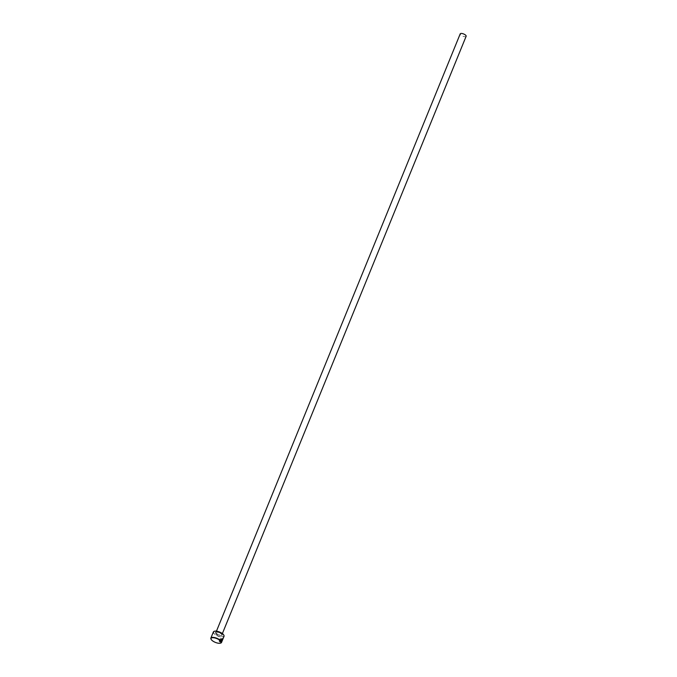 <?xml version="1.0" encoding="UTF-8"?>
<svg xmlns="http://www.w3.org/2000/svg" width="677" height="677" viewBox="0 0 677 677"><rect width="100%" height="100%" fill="white"/><g stroke="black" fill="none" stroke-linecap="round" stroke-linejoin="round"><path stroke-width="0.51" stroke-dasharray="3.38 2.54" d="M221.811 638.445L219.576 641.085L222.352 638.614L221.811 638.445C222.758 638.893 222.471 639.934 220.964 641.576L222.005 639.283A5.754 2.116 22.2 0 1 221.717 639.325L220.541 642.211C222.682 640.281 223.19 638.91 222.064 638.098C220.101 638.445 219.162 639.545 219.246 641.407L219.661 641.153M219.576 641.085L219.162 641.339C219.077 639.477 220.017 638.377 221.98 638.03C223.105 638.851 222.598 640.214 220.457 642.143L220.541 642.211M220.338 639.883A5.754 2.116 22.2 0 1 219.94 639.85L220.787 639.283L221.057 639.9L220.135 642.168L219.34 641.669L220 641.644L220.617 639.689L220.084 641.711L219.424 641.737L220.22 642.228L221.142 639.968L220.863 639.342L220.025 639.909A5.754 2.116 -157.8 0 0 220.423 639.951M223.833 635.195A5.501 2.023 22.2 0 1 221.218 636.642A5.501 2.023 22.2 0 1 215.117 634.137A5.501 2.023 22.2 0 1 214.287 631.294M213.382 631.937A5.754 2.116 -157.8 0 0 214.854 634.366A5.754 2.116 -157.8 0 0 220.363 636.837A5.754 2.116 -157.8 0 0 224.036 636.287M220.609 643.099A5.754 2.116 22.2 0 1 212.341 640.535A5.754 2.116 22.2 0 1 211.063 639.198M466.14 36.262A3.199 1.176 22.2 0 1 464.1 36.575A3.199 1.176 22.2 0 1 461.037 35.196A3.199 1.176 22.2 0 1 460.216 33.85M221.895 638.513C222.843 638.961 222.555 640.002 221.04 641.644M219.424 641.737L220.22 642.228L219.424 641.737M220.457 642.143L221.717 639.325M221.921 639.215L220.964 641.576M216.792 633.706A3.199 1.176 -157.8 0 0 219.847 635.077A3.199 1.176 -157.8 0 0 221.887 634.772A3.199 1.176 -157.8 0 0 221.074 633.427A3.199 1.176 -157.8 0 0 218.011 632.056A3.199 1.176 -157.8 0 0 215.971 632.36A3.199 1.176 -157.8 0 0 216.792 633.706M221.193 633.74A3.58 1.32 -157.8 0 0 216.454 632.081A3.58 1.32 -157.8 0 0 216.403 634.053A3.58 1.32 -157.8 0 0 221.142 635.711A3.58 1.32 -157.8 0 0 221.193 633.74M222.378 633.579L221.887 634.772L221.091 633.714C217.393 632.132 215.684 631.683 215.971 632.36L216.462 631.159"/><path stroke-width="1.02" d="M214.287 631.294A5.501 2.023 22.2 0 1 214.423 631.243A5.501 2.023 22.2 0 1 222.479 633.655A5.501 2.023 22.2 0 1 223.774 635.06A5.501 2.023 22.2 0 1 223.833 635.195M221.514 642.456L224.036 636.287A5.754 2.116 -157.8 0 0 223.918 635.339A5.754 2.116 -157.8 0 0 222.555 633.867A5.754 2.116 -157.8 0 0 214.127 631.345A5.754 2.116 -157.8 0 0 213.382 631.937L210.86 638.106A5.754 2.116 22.2 0 1 214.533 637.556A5.754 2.116 22.2 0 1 220.042 640.027A5.754 2.116 22.2 0 1 221.514 642.456A5.754 2.116 22.2 0 1 220.77 643.057A5.754 2.116 22.2 0 1 220.609 643.099M212.417 640.738A5.501 2.023 -157.8 0 0 220.474 643.15A5.501 2.023 -157.8 0 0 219.78 640.256A5.501 2.023 -157.8 0 0 213.56 637.742A5.501 2.023 -157.8 0 0 211.122 639.333A5.501 2.023 -157.8 0 0 212.417 640.738M216.462 631.159L460.216 33.85A3.199 1.176 22.2 0 1 462.256 33.545A3.199 1.176 22.2 0 1 465.319 34.916A3.199 1.176 22.2 0 1 466.14 36.262L222.378 633.579M211.063 639.198A5.754 2.116 22.2 0 1 210.979 639.063A5.754 2.116 22.2 0 1 210.86 638.106"/></g></svg>
